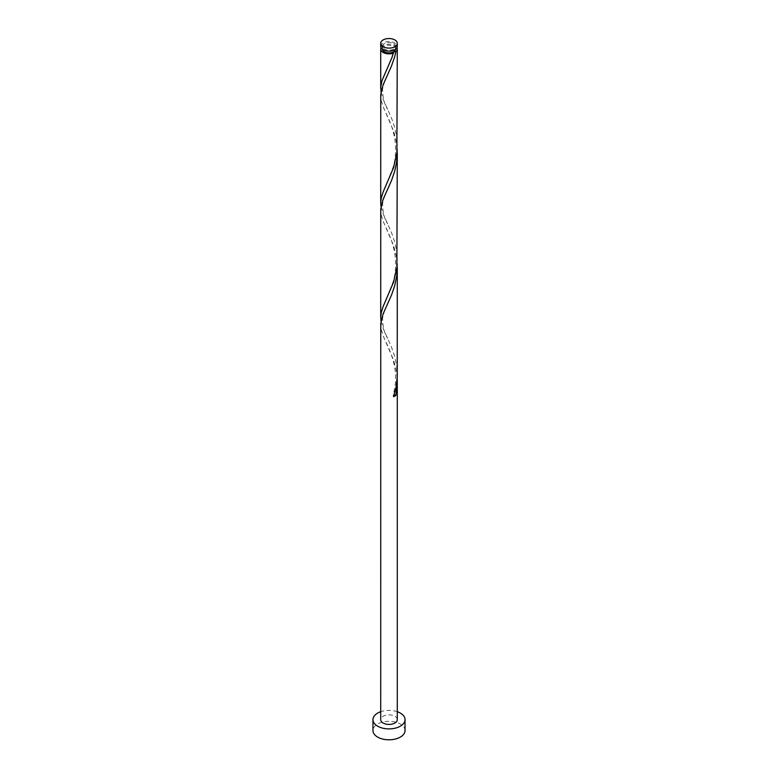 <?xml version="1.0" encoding="UTF-8"?>
<svg xmlns="http://www.w3.org/2000/svg" width="778" height="778" viewBox="0 0 778 778"><rect width="100%" height="100%" fill="white"/><g stroke="black" fill="none" stroke-linecap="round" stroke-linejoin="round"><path stroke-width="0.58" stroke-dasharray="3.89 2.92" d="M380.714 46.359A8.286 4.785 180 0 1 385.83 41.944A8.286 4.785 180 0 1 394.854 42.985A8.286 4.785 180 0 1 397.286 46.359M393.687 43.656A6.623 3.822 180 0 1 395.623 46.359A6.623 3.822 180 0 1 391.538 49.899A6.623 3.822 180 0 1 384.313 49.072A6.623 3.822 180 0 1 382.377 46.359A6.623 3.822 180 0 1 386.462 42.829A6.623 3.822 180 0 1 393.687 43.656M382.377 49.238A6.623 3.822 180 0 1 382.377 49.072A6.623 3.822 180 0 1 386.462 45.532A6.623 3.822 180 0 1 393.687 46.359A6.623 3.822 180 0 1 395.623 49.072A6.623 3.822 180 0 1 395.623 49.238M405.037 730.552A16.037 9.258 0 0 0 400.339 724.007A16.037 9.258 0 0 0 382.864 721.994A16.037 9.258 0 0 0 372.963 730.552M397.179 263.83L396.119 255.242L393.571 245.527L383.282 221.506L381.249 215.098L380.714 210.206M397.286 719.64A8.286 4.785 0 0 0 394.854 716.256A8.286 4.785 0 0 0 385.83 715.225A8.286 4.785 0 0 0 380.714 719.64M397.179 378.371L396.119 369.783L393.571 360.058L383.282 336.047L381.249 329.639L380.714 324.747M381.016 321.1L383 328.024L391.548 347.231L394.718 356.499L396.751 366.448L397.286 374.714M381.016 92.018L383 98.952L391.548 118.149L394.718 127.417L396.751 137.375L397.286 145.642M381.055 47.721A8.286 4.785 180 0 1 394.854 45.688A8.286 4.785 180 0 1 396.945 47.721M397.179 149.288L396.119 140.711L393.571 130.986L383.282 106.965L381.249 100.557L380.714 95.675M381.016 206.559L383 213.483L391.548 232.69L394.718 241.958L396.751 251.916L397.286 260.173M397.286 711.714A16.037 9.258 0 0 0 380.714 711.714M393.571 396.673A1.653 0.953 180 0 1 393.221 395.914A1.653 0.953 180 0 1 394.038 395.234M395.623 46.359L395.623 49.072M382.377 46.359L382.377 49.072M386.053 342.281C389.165 348.495 391.665 355.108 393.561 362.13C394.261 364.882 396.138 372.04 395.419 383.544L393.221 395.914M387.648 303.828C385.849 306.795 384.167 311.492 382.601 317.939C382.659 326.566 384.342 333.373 387.648 338.372M386.053 227.74C390.05 236.541 392.764 242.133 394.884 254.124C396.197 264.481 395.603 273.7 393.104 281.792L386.053 299.919M387.648 189.287C385.849 192.254 384.167 196.96 382.601 203.408C382.659 212.024 384.342 218.832 387.648 223.831M386.053 113.199C390.05 122 392.764 127.592 394.884 139.583C396.197 149.94 395.603 159.159 393.104 167.251L386.053 185.378M387.648 74.746C385.849 77.712 384.167 82.419 382.601 88.867C382.659 97.483 384.342 104.291 387.648 109.29M393.221 52.301C391.704 58.467 387.823 67.141 386.053 70.837"/><path stroke-width="1.17" d="M383.146 46.699A8.286 4.785 0 0 0 392.17 47.74A8.286 4.785 0 0 0 397.286 43.315A8.286 4.785 0 0 0 394.854 39.941A8.286 4.785 0 0 0 385.83 38.9A8.286 4.785 0 0 0 380.714 43.315A8.286 4.785 0 0 0 383.146 46.699M397.286 43.315L397.286 46.359A8.286 4.785 180 0 1 392.17 50.784A8.286 4.785 180 0 1 383.146 49.743A8.286 4.785 180 0 1 380.714 46.359L380.714 43.315M395.623 49.238A6.623 3.822 180 0 1 393.687 51.776A6.623 3.822 180 0 1 384.313 51.776A6.623 3.822 180 0 1 382.377 49.238M380.714 711.714A16.037 9.258 0 0 0 372.963 719.64A16.037 9.258 0 0 0 377.661 726.185A16.037 9.258 0 0 0 395.136 728.189A16.037 9.258 0 0 0 405.037 719.64A16.037 9.258 0 0 0 400.339 713.095A16.037 9.258 0 0 0 397.286 711.714M372.963 719.64L372.963 730.552A16.037 9.258 0 0 0 377.661 737.097A16.037 9.258 0 0 0 395.136 739.1A16.037 9.258 0 0 0 405.037 730.552L405.037 719.64M394.038 395.234A1.653 0.953 180 0 1 395.905 395.321L397.286 382.017L397.286 719.64A8.286 4.785 0 0 1 392.17 724.055A8.286 4.785 0 0 1 383.146 723.025A8.286 4.785 0 0 1 380.714 719.64L380.753 323.56L383 314.166L391.548 294.969L394.718 285.701L396.751 275.743L397.179 263.83M397.286 382.017L397.179 378.371M395.905 395.321A8.286 4.785 180 0 1 393.571 396.673L396.119 386.948L397.247 376.746L397.286 267.476M396.945 47.721A8.286 4.785 180 0 1 397.286 49.072L396.877 152.809L393.571 167.591L383.146 191.972L381.249 198.02L380.714 202.912L380.753 94.488L383 85.094L391.548 65.887L394.718 56.619L395.905 51.708L393.687 51.776L393.571 53.06A8.286 4.785 180 0 1 383.146 52.447A8.286 4.785 180 0 1 380.714 49.072A8.286 4.785 180 0 1 381.055 47.721M393.687 51.776L391.927 57.63L382.095 80.348L380.792 86.533L381.016 92.018M397.286 49.072A8.286 4.785 180 0 1 395.905 51.708M397.286 152.945L396.877 267.34L393.571 282.132L383.146 306.513L381.249 312.561L380.714 317.443L380.753 209.029L383 199.635L391.548 180.428L394.718 171.16L396.751 161.202L397.179 149.288M380.714 202.912L381.016 206.559M380.714 317.443L381.016 321.1M380.714 49.072L380.714 88.371"/></g></svg>
